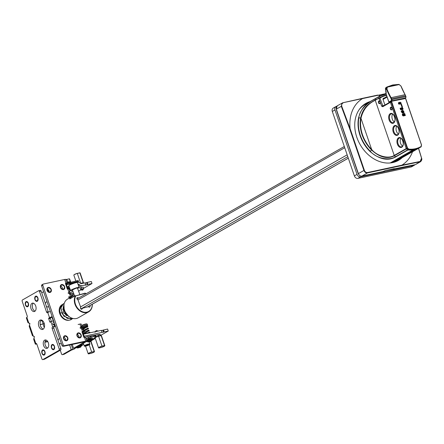 <?xml version="1.0" encoding="UTF-8"?>
<svg xmlns="http://www.w3.org/2000/svg" width="444" height="444" viewBox="0 0 444 444"><rect width="100%" height="100%" fill="white"/><g stroke="black" fill="none" stroke-linecap="round" stroke-linejoin="round"><path stroke-width="0.67" d="M101.415 330.58L107.576 329.032L108.264 331.041L84.982 336.036A3.23 2.503 -119.7 0 1 84.066 336.036M82.85 332.423L83.111 333.194A1.077 0.833 60.3 0 0 84.288 334.021L101.337 330.369L102.031 332.378M108.264 331.041L100.549 335.448M95.31 338.433L91.586 340.559M74.47 348.956L71.334 350.155L74.47 348.956L74.198 348.151M78.427 346.703L75.286 347.896L78.427 346.703L78.255 346.203M81.285 327.861L81.579 328.721M69.003 286.291L68.021 286.502A1.077 0.833 60.3 0 0 67.532 287.69L66.345 284.282A0.538 0.327 77.9 0 1 66.467 283.611L66.589 283.544A3.014 0.455 -18.9 0 0 67.111 283.067A3.014 0.455 -18.9 0 0 65.912 283.1L64.669 279.476A3.014 0.455 161.1 0 1 65.867 279.443L67.111 283.067A2.287 0.344 161.1 0 1 69.986 282.045A2.287 0.344 161.1 0 1 70.874 281.99L70.874 281.99M69.358 293.023L69.653 293.884M69.431 293.223L72.872 291.264M69.708 290.659L70.474 290.226M87.229 282.384L91.309 281.507L91.997 283.522L87.923 284.399L87.229 282.384L85.143 283.061M77.056 282.406L77.633 282.279A3.23 2.503 -119.7 0 1 79.698 282.784L80.675 283.472A1.077 0.833 60.3 0 0 81.363 283.644L85.07 282.845L85.759 284.859L82.051 285.653A3.23 2.503 -119.7 0 1 79.987 285.148L79.01 284.46A1.077 0.833 60.3 0 0 78.322 284.293L78.044 284.354M66.539 284.854A3.23 2.503 -119.7 0 1 66.767 284.704A3.23 2.503 -119.7 0 1 67.333 284.487L73.871 283.089M68.282 288.084L67.71 288.212M86.58 282.75L87.274 284.765L85.109 285.231L85.759 284.859M87.274 284.765L87.923 284.399M91.997 283.522L83.611 288.306M80.797 289.91L78.588 291.17M73.848 293.873L73.077 294.317M80.103 288.173L81.158 287.484L83.195 287.09M69.808 293.961L72.661 293.101M102.853 330.275L103.541 332.29M103.502 329.903L104.19 331.918M63.886 354.312A1.077 0.66 -102.1 0 0 64.014 354.306A1.077 0.66 -102.1 0 0 64.13 354.262L72.866 349.278L71.273 344.622M73.565 348.29L84.926 341.758L63.209 346.353A1.077 0.833 60.3 0 1 62.032 345.521L63.215 344.849A1.077 0.833 -119.7 0 0 64.391 345.676L85.764 341.092A3.014 0.455 -18.9 0 1 86.963 341.059A3.014 0.455 -18.9 0 1 86.441 341.536L75.23 347.935L73.565 348.29L72.239 344.416M82.073 332.14L83.017 331.94A0.538 0.327 77.9 0 0 82.889 332.611L84.554 337.462M83.017 331.94L83.133 331.873A3.014 0.455 -18.9 0 0 83.655 331.396A3.014 0.455 -18.9 0 0 82.456 331.429L81.518 328.688L80.025 327.95L81.768 325.874L81.086 328.471M69.092 298.124L71.173 296.936A3.014 0.455 -18.9 0 0 71.695 296.459A3.014 0.455 -18.9 0 0 70.496 296.492L68.665 296.886L69.12 298.202M69.159 293.639L69.841 291.042L68.914 291.88L67.81 289.177A0.538 0.416 60.3 0 1 67.222 288.761L65.501 283.727A0.538 0.416 60.3 0 1 65.745 283.139L65.912 283.1M69.608 344.977L71.207 349.633L62.471 354.617A1.077 0.66 77.9 0 1 62.349 354.662A1.077 0.66 77.9 0 1 61.533 353.946L60.262 350.233M47.774 341.625A3.014 0.455 -18.9 0 1 47.652 341.652L44.955 342.235M34.366 336.73L33.256 336.069L34.41 336.591L33.683 339.327L35.309 344.078A3.014 0.455 -18.9 0 0 36.508 344.045L36.791 343.983M35.309 344.078A3.014 0.455 -18.9 0 1 35.831 343.601L35.947 343.534A1.077 0.66 -102.1 0 1 36.069 343.49A1.077 0.66 -102.1 0 1 36.885 344.205L41.919 358.902A1.077 0.66 77.9 0 0 42.735 359.618A1.077 0.66 77.9 0 0 42.852 359.573L58.963 350.383A1.077 0.66 77.9 0 0 59.207 349.04L60.872 348.684A1.077 0.66 -102.1 0 1 60.628 350.027L58.963 350.383M45.027 341.797L47.53 341.258M29.881 323.643L27.972 322.649L26.346 317.898A3.014 0.455 161.1 0 1 26.868 317.427L28.771 322.982L29.926 323.504L29.204 326.251M50.366 311.449A2.692 0.405 161.1 0 0 47.752 312.493L47.458 312.659A1.077 0.66 -102.1 0 1 47.342 312.704A1.077 0.66 -102.1 0 1 46.526 311.988L39.494 291.453A1.077 0.66 77.9 0 0 38.678 290.737A1.077 0.66 77.9 0 0 38.556 290.781L22.444 299.972A1.077 0.66 77.9 0 0 22.2 301.315L27.234 316.011A1.077 0.66 -102.1 0 1 26.99 317.355L26.868 317.427M51.426 321.5A0.538 0.327 77.9 0 1 51.415 321.467L50.377 318.442A0.538 0.327 77.9 0 1 50.499 317.771L51.992 317.316A0.538 0.416 -119.7 0 1 52.042 317.366M48.479 312.132A1.077 0.66 77.9 0 1 48.185 311.633L41.153 291.092A1.077 0.66 -102.1 0 0 40.337 290.376A1.077 0.66 -102.1 0 0 40.221 290.426L38.806 290.726M44.267 359.268A1.077 0.66 -102.1 0 0 44.394 359.263A1.077 0.66 -102.1 0 0 44.517 359.218L60.628 350.027M55.261 325.968A2.692 0.405 -18.9 0 0 52.719 326.989L54.085 326.801A1.077 0.66 77.9 0 0 53.841 328.144L60.872 348.684M54.085 326.801L55.25 326.34A1.077 0.833 60.3 0 0 55.439 326.268A1.077 0.833 60.3 0 0 55.445 326.268L55.439 326.268M35.048 311.15A4.307 2.642 77.9 0 1 32.667 308.33A4.307 2.642 77.9 0 1 33.339 303.18M47.669 347.996A4.307 2.642 77.9 0 1 45.282 345.182A4.307 2.642 77.9 0 1 45.954 340.026M43.307 329.082A4.845 2.969 77.9 0 1 41.952 328.277A4.845 2.969 77.9 0 1 40.509 325.879A4.845 2.969 77.9 0 1 40.404 321.428A4.845 2.969 77.9 0 1 41.359 320.007M53.541 320.712A2.692 0.405 161.1 0 0 50.927 321.756L50.216 322.155A0.538 0.327 -102.1 0 1 49.75 321.822L48.718 318.803A0.538 0.327 -102.1 0 1 48.84 318.132L49.545 317.726A2.692 0.405 -18.9 0 1 51.931 316.755M52.83 319.514L53.208 320.618A0.538 0.416 -119.7 0 1 53.247 320.801M52.425 327.156A1.077 0.66 -102.1 0 0 52.176 328.499L59.207 349.04M31.002 308.685A4.307 2.642 -102.1 0 0 34.266 311.549A4.307 2.642 -102.1 0 0 35.725 305.994A4.307 2.642 -102.1 0 0 32.462 303.13A4.307 2.642 -102.1 0 0 31.002 308.685M43.617 345.537A4.307 2.642 -102.1 0 0 46.881 348.401A4.307 2.642 -102.1 0 0 48.34 342.846A4.307 2.642 -102.1 0 0 45.077 339.982A4.307 2.642 -102.1 0 0 43.617 345.537M51.632 347.824A2.42 1.482 -102.1 0 0 53.469 349.434A2.42 1.482 -102.1 0 0 54.29 346.309A2.42 1.482 -102.1 0 0 52.453 344.699A2.42 1.482 -102.1 0 0 51.632 347.824M42.13 353.246A2.42 1.482 -102.1 0 0 43.967 354.856A2.42 1.482 -102.1 0 0 44.789 351.731A2.42 1.482 -102.1 0 0 42.951 350.122A2.42 1.482 -102.1 0 0 42.13 353.246M25.586 304.917A2.42 1.482 -102.1 0 0 27.423 306.532A2.42 1.482 -102.1 0 0 28.244 303.402A2.42 1.482 -102.1 0 0 26.407 301.792A2.42 1.482 -102.1 0 0 25.586 304.917M35.087 299.5A2.42 1.482 -102.1 0 0 36.924 301.11A2.42 1.482 -102.1 0 0 37.746 297.985A2.42 1.482 -102.1 0 0 35.909 296.376A2.42 1.482 -102.1 0 0 35.087 299.5M38.739 321.783A4.845 2.969 -102.1 0 0 38.844 326.235A4.845 2.969 -102.1 0 0 40.287 328.632A4.845 2.969 -102.1 0 0 42.519 329.459A4.845 2.969 -102.1 0 0 44.156 323.21A4.845 2.969 -102.1 0 0 40.487 319.985A4.845 2.969 -102.1 0 0 38.739 321.783M29.199 326.24L32.451 335.736L33.256 336.069L29.448 324.953M41.209 320.135L41.553 320.063M44.278 323.598L40.199 324.675M41.736 292.796L43.617 291.725M68.798 297.275L69.658 297.158L68.92 297.63M43.873 323.848L40.165 324.459M43.973 323.604L44.283 323.41M42.419 320.451L40.637 320.901M63.215 344.849L42.807 285.248A1.077 0.833 -119.7 0 1 43.296 284.06L64.669 279.476M42.113 284.737A1.077 0.833 60.3 0 0 41.631 285.919L62.032 345.521M70.269 294.294L68.104 293.112L68.914 291.88M78.111 324.47L79.942 324.076A3.014 0.455 161.1 0 1 81.141 324.042L81.763 325.863M86.963 341.059L85.725 337.434A3.014 0.455 161.1 0 0 84.527 337.468L84.36 337.507A0.538 0.416 60.3 0 1 83.772 337.09L82.046 332.057A0.538 0.416 60.3 0 1 82.29 331.463L82.456 331.429M63.819 338.667A2.42 1.876 60.3 0 0 66.894 340.37A2.42 1.876 60.3 0 0 67.566 337.862A2.42 1.876 60.3 0 0 64.491 336.164A2.42 1.876 60.3 0 0 63.819 338.667M47.275 290.343A2.42 1.876 60.3 0 0 50.35 292.041A2.42 1.876 60.3 0 0 51.016 289.538A2.42 1.876 60.3 0 0 47.946 287.834A2.42 1.876 60.3 0 0 47.275 290.343M60.667 287.468A2.42 1.876 60.3 0 0 63.736 289.172A2.42 1.876 60.3 0 0 64.408 286.669A2.42 1.876 60.3 0 0 61.339 284.965A2.42 1.876 60.3 0 0 60.667 287.468M77.212 335.797A2.42 1.876 60.3 0 0 80.281 337.496A2.42 1.876 60.3 0 0 80.952 334.992A2.42 1.876 60.3 0 0 77.883 333.289A2.42 1.876 60.3 0 0 77.212 335.797M69.836 291.031L69.175 289.111A3.014 0.455 161.1 0 0 67.976 289.144M71.068 294.627L71.695 296.459M82.995 329.465L83.655 331.396M82.196 329.132L81.518 328.688M72.866 349.278L71.207 349.633M63.731 337.224A2.42 1.876 -119.7 0 1 65.496 339.044A2.42 1.876 -119.7 0 1 65.59 340.481M47.186 288.9A2.42 1.876 -119.7 0 1 48.951 290.715A2.42 1.876 -119.7 0 1 49.045 292.158M60.573 286.03A2.42 1.876 -119.7 0 1 62.343 287.845A2.42 1.876 -119.7 0 1 62.432 289.283M77.123 334.354A2.42 1.876 -119.7 0 1 78.888 336.169A2.42 1.876 -119.7 0 1 78.977 337.612M50.011 292.457A2.692 2.087 -119.7 0 1 47.186 290.687A2.692 2.087 -119.7 0 1 47.813 287.601A2.692 2.087 -119.7 0 1 48.285 287.423A2.692 2.087 -119.7 0 1 51.11 289.194A2.692 2.087 -119.7 0 1 50.483 292.274A2.692 2.087 -119.7 0 1 50.011 292.457M49.922 292.202C51.826 290.187 51.31 288.678 48.374 287.673C46.465 289.693 46.986 291.203 49.922 292.202M63.398 289.582A2.692 2.087 -119.7 0 1 60.578 287.812A2.692 2.087 -119.7 0 1 61.205 284.732A2.692 2.087 -119.7 0 1 61.677 284.549A2.692 2.087 -119.7 0 1 64.497 286.325A2.692 2.087 -119.7 0 1 63.869 289.405A2.692 2.087 -119.7 0 1 63.398 289.582M63.314 289.333C65.218 287.312 64.702 285.803 61.76 284.804C59.857 286.818 60.373 288.328 63.314 289.333M66.556 340.781A2.692 2.087 -119.7 0 1 63.731 339.011A2.692 2.087 -119.7 0 1 64.358 335.93A2.692 2.087 -119.7 0 1 64.83 335.747A2.692 2.087 -119.7 0 1 67.655 337.518A2.692 2.087 -119.7 0 1 67.027 340.604A2.692 2.087 -119.7 0 1 66.556 340.781M66.467 340.531C68.37 338.511 67.854 337.002 64.918 336.003C63.015 338.017 63.531 339.527 66.467 340.531M79.942 337.912A2.692 2.087 -119.7 0 1 77.123 336.141A2.692 2.087 -119.7 0 1 77.75 333.056A2.692 2.087 -119.7 0 1 78.222 332.878A2.692 2.087 -119.7 0 1 81.041 334.648A2.692 2.087 -119.7 0 1 80.414 337.729A2.692 2.087 -119.7 0 1 79.942 337.912M79.859 337.656C81.763 335.642 81.246 334.132 78.305 333.128C76.401 335.148 76.917 336.657 79.859 337.656M37.279 301.26A2.692 1.648 77.9 0 1 36.98 301.371A2.692 1.648 77.9 0 1 34.865 299.339A2.692 1.648 77.9 0 1 35.553 296.226A2.692 1.648 77.9 0 1 35.853 296.109A2.692 1.648 77.9 0 1 37.968 298.146A2.692 1.648 77.9 0 1 37.279 301.26M37.191 301.004C38.395 298.529 37.879 297.019 35.642 296.475C34.438 298.956 34.954 300.466 37.191 301.004M27.778 306.676A2.692 1.648 77.9 0 1 27.478 306.793A2.692 1.648 77.9 0 1 25.364 304.756A2.692 1.648 77.9 0 1 26.052 301.643A2.692 1.648 77.9 0 1 26.351 301.531A2.692 1.648 77.9 0 1 28.466 303.563A2.692 1.648 77.9 0 1 27.778 306.676M27.689 306.427C28.893 303.946 28.377 302.436 26.141 301.898C24.936 304.373 25.452 305.883 27.689 306.427M53.824 349.583A2.692 1.648 77.9 0 1 53.524 349.7A2.692 1.648 77.9 0 1 51.41 347.663A2.692 1.648 77.9 0 1 52.098 344.55A2.692 1.648 77.9 0 1 52.398 344.439A2.692 1.648 77.9 0 1 54.512 346.47A2.692 1.648 77.9 0 1 53.824 349.583M53.735 349.334C54.939 346.853 54.423 345.343 52.187 344.799C50.982 347.28 51.498 348.79 53.735 349.334M44.322 355.006A2.692 1.648 77.9 0 1 44.023 355.117A2.692 1.648 77.9 0 1 41.908 353.085A2.692 1.648 77.9 0 1 42.596 349.972A2.692 1.648 77.9 0 1 42.896 349.855A2.692 1.648 77.9 0 1 45.011 351.892A2.692 1.648 77.9 0 1 44.322 355.006M44.234 354.75C45.438 352.275 44.922 350.766 42.685 350.222C41.481 352.703 41.997 354.212 44.234 354.75M46.343 306.249A2.908 2.908 0 0 0 47.541 306.926A2.697 1.654 -102.1 0 0 48.368 306.832A2.697 1.654 -102.1 0 0 48.696 306.56M47.014 301.654A2.697 1.654 -102.1 0 0 46.637 301.781A2.697 1.654 -102.1 0 0 46.465 301.903A2.908 2.908 0 0 0 45.466 303.674M58.963 343.101A2.908 2.908 0 0 0 60.156 343.773A2.697 1.654 -102.1 0 0 60.983 343.684A2.697 1.654 -102.1 0 0 61.311 343.406M59.629 338.506A2.697 1.654 -102.1 0 0 59.252 338.633A2.697 1.654 -102.1 0 0 59.08 338.755A2.908 2.908 0 0 0 58.081 340.526M82.739 289.993L83.683 288.522L82.961 289.882M80.63 289.588L82.673 290.043M80.614 289.593L83.639 288.522L82.645 290.026M81.308 287.451L82.312 290.099L81.163 287.484M82.051 290.176L80.586 289.588L80.075 288.101L80.608 289.571L82.312 290.099M66.933 284.154A2.586 0.389 161.1 0 0 66.367 284.343M80.725 283.505L81.835 283.266A2.586 0.389 161.1 0 1 82.873 283.239L82.9 283.311M80.625 283.439A3.23 0.488 -18.9 0 1 80.703 283.416L83.189 282.878A3.23 0.488 -18.9 0 1 83.455 283.061A3.23 0.488 -18.9 0 1 83.306 283.222M83.189 282.878L83.239 282.739A3.336 0.505 -18.9 0 1 83.533 282.839A3.336 0.505 -18.9 0 1 83.522 282.928A3.336 0.505 -18.9 0 1 83.472 283M80.497 283.35A3.336 0.505 -18.9 0 1 80.703 283.283L83.239 282.739L79.859 272.877L77.328 273.421L80.703 283.416M80.009 272.888A3.23 0.488 161.1 0 0 79.959 272.849A3.23 0.488 161.1 0 0 79.742 272.81L77.328 273.421A3.336 0.505 161.1 0 0 74.42 274.608A3.336 0.505 161.1 0 0 73.854 275.052A3.336 0.505 161.1 0 0 73.843 275.136L75.863 281.035M79.742 272.81L79.859 272.877A3.336 0.505 161.1 0 1 80.092 272.916A3.336 0.505 161.1 0 1 80.159 272.977L83.533 282.839M77.256 273.349A3.23 0.488 161.1 0 0 73.92 274.919A3.23 0.488 161.1 0 0 73.904 274.98M72.144 296.043L73.149 294.533L72.428 295.893M72.206 296.004L71.595 296.17L71.279 294.927L73.105 294.533L72.111 296.037M71.401 295.61L71.595 296.165M69.808 289.599L70.208 289.51M69.475 278.899A3.23 0.488 161.1 0 0 69.425 278.86A3.23 0.488 161.1 0 0 69.209 278.821L66.794 279.426L67.688 282.045M70.64 281.951L69.625 278.982A3.336 0.505 161.1 0 0 69.558 278.921A3.336 0.505 161.1 0 0 69.325 278.882L70.385 281.973M69.209 278.821L66.794 279.426A3.336 0.505 161.1 0 0 65.962 279.709M66.722 279.354A3.23 0.488 161.1 0 0 65.928 279.626M70.113 289.31A3.336 0.505 -18.9 0 1 70.13 289.305L69.414 289.799M98.013 331.08L97.719 330.78M98.052 331.207L96.631 330.619L98.096 331.207M96.226 331.601L95.976 330.769L96.631 330.619M96.004 330.78L95.022 332.256M94.999 332.273L95.948 330.802M96.082 331.651L96.037 330.769M100.644 335.72L100.183 334.376A2.586 0.389 161.1 0 0 99.389 334.36L87.762 336.541A3.874 0.583 161.1 0 0 84.854 337.407M95.765 336.613L98.191 336.18L97.674 334.665M98.191 336.18L99.906 335.869A2.586 0.389 -18.9 0 1 100.072 335.842M95.144 337.917L94.128 338.173M86.136 338.644A3.874 0.583 -18.9 0 1 88.056 338.1M87.107 338.639A2.153 0.322 161.1 0 0 86.225 338.894M90.909 336.48L90.72 335.919M101.315 335.708A3.23 0.488 161.1 0 0 101.265 335.67A3.23 0.488 161.1 0 0 101.049 335.631L98.562 336.164A3.23 0.488 161.1 0 0 95.227 337.74A3.23 0.488 161.1 0 0 95.21 337.795M101.049 335.631L98.635 336.236A3.336 0.505 161.1 0 0 95.726 337.429A3.336 0.505 161.1 0 0 95.16 337.867A3.336 0.505 161.1 0 0 95.149 337.956L98.529 347.824A3.336 0.505 -18.9 0 1 99.106 347.291A3.336 0.505 -18.9 0 1 102.009 346.104L104.545 345.56L101.165 335.692A3.336 0.505 161.1 0 1 101.404 335.731A3.336 0.505 161.1 0 1 101.465 335.792L104.84 345.66A3.336 0.505 -18.9 0 1 104.828 345.743A3.336 0.505 -18.9 0 1 104.778 345.815M102.009 346.231L104.501 345.698A3.23 0.488 -18.9 0 1 104.762 345.876A3.23 0.488 -18.9 0 1 101.432 347.452L98.94 347.985A3.23 0.488 -18.9 0 1 98.723 347.946A3.23 0.488 -18.9 0 1 102.009 346.231L98.562 336.164M104.501 345.698L104.545 345.56A3.336 0.505 -18.9 0 1 104.84 345.66M90.965 341.614A3.23 0.488 161.1 0 0 90.915 341.575A3.23 0.488 161.1 0 0 90.698 341.536L89.394 341.819M90.698 341.536L89.183 341.952M91.653 352.142L94.145 351.604A3.23 0.488 -18.9 0 1 94.406 351.787A3.23 0.488 -18.9 0 1 91.076 353.357L88.584 353.89A3.23 0.488 -18.9 0 1 88.367 353.851A3.23 0.488 -18.9 0 1 91.653 352.142L94.189 351.465L90.815 341.603A3.336 0.505 161.1 0 1 91.048 341.641A3.336 0.505 161.1 0 1 91.109 341.702L94.489 351.565A3.336 0.505 -18.9 0 1 94.478 351.654A3.336 0.505 -18.9 0 1 94.422 351.726M88.317 353.813A3.336 0.505 -18.9 0 1 88.234 353.79A3.336 0.505 -18.9 0 1 88.173 353.729A3.336 0.505 -18.9 0 1 88.75 353.202A3.336 0.505 -18.9 0 1 91.658 352.009L89.2 344.833M94.145 351.604L94.189 351.465A3.336 0.505 -18.9 0 1 94.489 351.565M69.758 288.317A1.937 0.294 -18.9 0 1 69.397 288.4A1.937 0.294 -18.9 0 1 68.659 288.461A1.937 0.294 -18.9 0 1 68.959 288.117A1.937 0.294 -18.9 0 1 69.575 287.823M68.659 288.461L68.393 288.334A2.153 0.322 -18.9 0 1 68.354 288.295A2.153 0.322 -18.9 0 1 68.726 287.951A2.153 0.322 -18.9 0 1 69.486 287.59M69.186 286.791A2.153 0.322 161.1 0 0 68.076 287.484L68.354 288.295L67.804 288.478M70.468 283.672L67.882 284.371M69.653 282.123L69.492 281.69L67.66 282.234L67.616 282.822M69.492 281.69L67.693 282.162M71.428 283.605L71.423 283.599A2.287 0.344 161.1 0 0 70.541 283.661A2.287 0.344 161.1 0 0 68.837 284.166M76.257 282.428L72.056 283.477M67.194 284.526A2.153 0.322 -18.9 0 1 69.836 283.416L77.228 281.574A2.692 0.405 -18.9 0 1 78.588 281.479A2.692 0.405 -18.9 0 1 78.438 281.696L77.733 282.262M78.588 281.479L78.311 280.675A2.692 0.405 161.1 0 0 76.956 280.769L69.558 282.612A2.153 0.322 161.1 0 0 66.833 283.86L67.077 284.56M66.872 283.971A2.287 0.344 -18.9 0 1 66.705 283.905A2.287 0.344 -18.9 0 1 68.504 282.928A2.287 0.344 -18.9 0 1 70.124 282.451A2.287 0.344 -18.9 0 1 70.252 282.423M66.75 283.949L66.306 284.088M68.548 288.406A2.153 0.322 161.1 0 0 67.854 288.628M69.064 289.033A2.153 0.322 -18.9 0 1 69.436 288.944A2.153 0.322 -18.9 0 1 69.963 288.861M69.27 289.371L70.085 289.377M67.144 283.044L67.011 282.706M66.306 283.894A2.287 0.344 -18.9 0 1 66.661 283.777M66.7 283.888L66.3 284.021M80.447 346.82L80.908 346.886L80.403 347.23L77.589 348.024L80.447 346.82M77.589 348.024L77.184 347.835A2.098 0.316 -18.9 0 1 77.145 347.796A2.098 0.316 -18.9 0 1 77.75 347.336A2.098 0.316 -18.9 0 1 80.564 346.403A2.098 0.316 -18.9 0 1 81.119 346.437A2.098 0.316 -18.9 0 1 81.113 346.486L80.908 346.886M81.119 346.437L80.875 345.732A2.098 0.316 161.1 0 0 80.32 345.704A2.098 0.316 161.1 0 0 78.288 346.292M90.759 340.859L91.414 340.892L91.081 341.147L88.095 342.03L90.759 340.859M88.095 342.03L87.69 341.841A2.098 0.316 -18.9 0 1 87.651 341.802A2.098 0.316 -18.9 0 1 88.051 341.447A2.098 0.316 -18.9 0 1 90.837 340.454A2.098 0.316 -18.9 0 1 91.625 340.443A2.098 0.316 -18.9 0 1 91.614 340.498L91.414 340.892M91.625 340.443L91.381 339.738A2.098 0.316 161.1 0 0 90.598 339.749A2.098 0.316 161.1 0 0 88.467 340.431A2.098 0.316 161.1 0 0 87.413 341.097L87.651 341.802M81.591 326.934A3.23 0.488 -18.9 0 1 86.352 325.097A3.23 0.488 -18.9 0 1 87.557 325.075A3.23 0.488 -18.9 0 1 87.368 325.347M87.557 325.075L87.246 324.17A3.23 0.488 161.1 0 0 87.185 324.109A3.23 0.488 161.1 0 0 86.042 324.187A3.23 0.488 161.1 0 0 81.752 325.718A3.23 0.488 161.1 0 0 81.718 325.735M87.185 324.109L86.785 323.92A2.908 0.438 161.1 0 0 85.753 323.987A2.908 0.438 161.1 0 0 81.896 325.363A2.908 0.438 161.1 0 0 81.641 325.519M86.946 326.773L82.39 329.126M83.067 329.681L83.5 329.676M87.635 328.788L83.439 330.758M83.455 331.662L84.188 331.69M88.323 330.802L84.876 333.705M89.011 332.817L87.24 333.389M86.924 326.712L83.378 329.32M87.612 328.721L84.066 331.335M88.3 330.736L84.754 333.35M88.989 332.75L87.734 333.283M83.15 327.944L81.729 327.661C80.386 326.84 88.317 324.481 87.568 325.508A0.433 0.427 -36.6 0 1 87.49 326.09L87.207 326.19M76.707 347.596L75.108 348.312A2.153 0.322 -18.9 0 1 74.353 348.618M95.643 335.392A2.153 0.322 161.1 0 0 95.715 335.264A2.153 0.322 161.1 0 0 94.988 335.259L93.523 335.575A2.153 0.322 161.1 0 0 90.681 336.602L88.528 337.845L88.872 338.855L86.641 340.11M88.872 338.855L91.026 337.612A2.153 0.322 -18.9 0 1 93.867 336.58L95.332 336.269A2.153 0.322 -18.9 0 1 96.059 336.269A2.153 0.322 -18.9 0 1 95.987 336.402L92.23 339.976A3.23 0.488 -18.9 0 1 91.769 340.293L91.603 340.387M83.772 344.422L82.401 345.038M88.528 337.845L86.297 339.105M94.7 336.402L94.356 335.398M88.789 337.679L89.139 338.689M91.386 339.749L91.875 339.549A2.692 0.405 161.1 0 0 91.908 339.444A2.692 0.405 161.1 0 0 91.597 339.366L87.407 340.47A3.768 0.566 -18.9 0 1 91.425 339.138A3.768 0.566 -18.9 0 1 92.924 339.099A3.768 0.566 -18.9 0 1 91.503 340.082M87.529 341.442A3.768 0.566 -18.9 0 1 87.296 341.497A3.768 0.566 -18.9 0 1 86.241 341.652M86.941 340.981L87.79 340.759M87.163 340.259L86.73 340.382M92.924 339.099L92.718 338.495A3.768 0.566 161.1 0 0 91.22 338.533A3.768 0.566 161.1 0 0 87.196 339.865L87.313 340.515M80.88 345.743L81.369 345.543A2.692 0.405 161.1 0 0 81.402 345.438A2.692 0.405 161.1 0 0 81.091 345.36L78.277 346.264M79.465 345.515A3.768 0.566 -18.9 0 1 80.925 345.132A3.768 0.566 -18.9 0 1 82.423 345.088A3.768 0.566 -18.9 0 1 80.997 346.076M82.423 345.088L82.212 344.483A3.768 0.566 161.1 0 0 81.413 344.405M86.563 341.625A2.958 0.444 161.1 0 0 85.914 341.836M86.197 345.809L88.878 344.711L85.648 345.51L85.481 345.787L86.197 345.809L88.356 344.711M88.145 344.694L86.497 345.027M87.657 344.849L87.895 345.271M83.639 333.882L83.988 333.788M84.127 333.755L84.404 333.705M49.018 290.937A2.153 1.321 77.9 0 1 47.863 290.37A2.153 1.321 77.9 0 1 47.791 290.276M48.907 290.598A1.832 1.121 77.9 0 1 47.724 290.193A1.832 1.121 77.9 0 1 47.419 289.682A1.832 1.121 77.9 0 1 47.197 288.905M48.024 291.536L47.874 291.086M47.769 290.781L47.158 289.011M51.854 315.778A6.999 5.428 60.3 0 0 53.502 320.596M54.612 323.848L53.691 324.375A2.692 0.932 123.4 0 1 52.997 324.475A2.692 0.932 123.4 0 1 53.003 323.071L53.696 321.173M48.901 292.108A3.768 2.309 77.9 0 1 47.847 291.048L47.93 290.448M62.404 304.512L62.11 304.678A8.614 6.682 60.3 0 0 60.168 314.685A8.614 6.682 60.3 0 0 69.369 320.157A8.614 6.682 60.3 0 0 69.414 320.146M60.301 313.209A8.614 6.682 -119.7 0 1 62.299 304.601M65.762 315.09L64.802 312.526M63.498 309.041L63.442 308.702M67.249 315.406L66.428 315.623M66.983 315.179L66.328 315.551M63.597 306.354L63.625 312.792L69.625 316.977M63.548 303.613L60.933 307.892L62.393 313.98L67.283 318.365L73.049 318.481M63.964 304.8L64.208 310.75L68.343 315.978M61.511 312.787L60.145 313.286A8.825 6.849 60.3 0 0 71.34 319.491L72.361 318.753M92.224 304.273A10.44 8.097 -119.7 0 1 87.118 312.093A10.44 8.097 -119.7 0 1 77.084 307.403A10.44 8.097 -119.7 0 1 75.852 295.832L85.298 293.362A10.44 8.097 -119.7 0 1 86.092 293.789M78.56 298.091L78.438 298.124A1.077 0.833 60.3 0 0 76.945 298.84A1.077 0.833 60.3 0 0 77.878 299.644L80.753 307.331A1.077 0.833 60.3 0 0 81.89 309.157A1.077 0.833 60.3 0 0 82.251 308.319L88.55 306.671A1.077 0.833 60.3 0 0 89.86 305.622M75.852 295.832L85.087 293.145A10.767 8.347 -119.7 0 1 86.186 293.739M92.308 304.229A10.767 8.347 -119.7 0 1 88.65 311.849A10.767 8.347 -119.7 0 1 87.057 312.498A10.767 8.347 -119.7 0 1 75.125 304.639A10.767 8.347 -119.7 0 1 75.486 295.654L69.758 298.923A10.767 8.347 -119.7 0 1 72.255 296.414A10.767 8.347 -119.7 0 1 74.509 295.626M72.255 296.414L67.538 299.106A10.767 8.347 60.3 0 0 64.68 310.6A10.767 8.347 60.3 0 0 78.205 317.81L88.65 311.849M78.438 298.124L76.99 298.945M80.986 309.041L82.251 308.319M77.411 288.039A2.692 0.344 159.5 0 0 76.146 288.2A2.692 0.344 159.5 0 0 73.576 289.149A2.692 0.344 159.5 0 0 72.372 289.926L76.146 288.2L77.417 288.039L79.837 294.516M72.538 290.37A4.573 0.588 -20.5 0 1 70.607 290.587A4.573 0.588 -20.5 0 1 72.655 289.272A4.573 0.588 -20.5 0 1 77.023 287.656A4.573 0.588 -20.5 0 1 79.176 287.379A4.573 0.588 -20.5 0 1 77.583 288.489M79.176 287.379L77.384 282.578A4.573 0.588 159.5 0 0 77.317 282.523A4.573 0.588 159.5 0 0 75.23 282.856A4.573 0.588 159.5 0 0 68.82 285.703A4.573 0.588 159.5 0 0 68.814 285.786L70.607 290.587M77.317 282.523L77.045 282.401A4.362 0.561 159.5 0 0 75.053 282.717A4.362 0.561 159.5 0 0 68.948 285.431L68.82 285.703M401.837 165.19L401.753 165.568L420.657 161.633L421.517 158.253L420.202 161.45L401.87 165.157A38.667 29.992 -119.7 0 0 412.52 151.754M365.34 103.702A32.834 25.463 -119.7 0 1 368.997 102.22M401.004 158.325A32.834 25.463 -119.7 0 1 397.863 160.722M370.179 101.548A32.834 25.463 60.3 0 0 365.923 103.358A32.834 25.463 60.3 0 0 358.275 140.97A32.834 25.463 60.3 0 0 392.707 162.582A32.834 25.463 60.3 0 0 398.462 160.395A32.834 25.463 60.3 0 0 402.181 157.653M341.763 103.913L343.012 102.964L341.658 104.129L341.697 106.166L350.133 128.727A38.667 29.992 -119.7 0 1 362.509 98.596L377.944 95.282A38.667 29.992 -119.7 0 1 380.636 95.676M362.276 98.385L342.751 102.78L362.443 98.585M377.944 95.282L386.052 93.59M343.012 102.964L342.169 103.008L341.292 106.332L341.697 106.166M350.127 128.777L349.728 128.927L341.292 106.332L336.33 109.169L358.391 173.604L363.936 170.435L349.728 128.927M418.498 148.346L421.572 158.28M420.213 147.364A32.295 25.047 -119.7 0 1 420.03 147.469A32.295 25.047 -119.7 0 1 415.59 149.323L392.568 162.415A32.295 25.047 60.3 0 0 397.13 160.534L420.03 147.469A32.295 25.047 60.3 0 0 420.213 147.364M386.097 94.073L379.465 96.259A0.538 0.339 61.7 0 1 379.465 96.259L365.129 104.429A32.295 25.047 60.3 0 0 359.013 109.873M389.333 163.026A32.295 25.047 60.3 0 0 390.354 162.893A0.538 0.416 60.3 0 0 390.554 162.776M390.354 162.893L413.125 149.85A32.295 25.047 -119.7 0 1 407.886 150.011A0.538 0.416 -119.7 0 1 407.598 149.878L406.432 148.851A0.538 0.416 -119.7 0 1 406.238 148.562L407.598 149.878A0.538 0.416 60.3 0 0 407.886 150.011A32.295 25.047 60.3 0 0 420.03 147.469L420.857 146.997A32.295 25.047 -119.7 0 1 415.251 149.14A32.295 25.047 -119.7 0 1 408.713 149.539L395.787 156.91C387.989 161.289 379.398 159.479 370.019 151.487A32.295 25.047 -119.7 0 1 358.53 117.938C362.881 102.398 371.994 101.498 375.746 98.374L379.465 96.259A0.538 0.339 61.7 0 1 379.742 96.281L379.953 97.674L375.23 99.956C371.806 102.192 363.32 105.428 360.645 117.965L361.044 118.06C363.037 109.735 367.771 103.813 375.247 100.283L375.58 98.601L378.294 97.058L378.488 98.096A0.538 0.416 -119.7 0 0 378.504 98.424L379.148 97.924M390.487 101.854L382.989 106.127L382.767 105.739L381.629 106.155L382.745 106.721L390.415 102.348L406.238 148.562L407.065 148.091L391.242 101.876L390.415 102.348A0.538 0.416 -119.7 0 1 390.659 101.754A0.538 0.416 60.3 0 0 390.415 102.348L406.238 148.562L394.139 155.467C388.55 159.246 377.111 156.088 371.878 149.706L371.645 149.473A30.458 23.621 -119.7 0 1 360.989 118.354L361.044 118.06M378.504 98.424L375.247 100.283L394.333 155.755C390.548 157.953 382.112 159.873 371.611 150.005L371.878 149.706M421.517 144.927L405.766 98.718L405.161 98.34L405.638 98.723L421.461 144.938L421.056 146.514A31.974 24.797 -119.7 0 1 408.852 149.129L408.713 149.539A0.538 0.416 -119.7 0 1 408.425 149.406L395.499 156.776C389.26 160.944 376.257 158.525 370.296 151.265L371.611 150.005A30.836 23.921 60.3 0 1 371.378 149.772A30.836 23.921 -119.7 0 1 362.115 134.848A30.836 23.921 -119.7 0 1 360.589 118.265L360.645 117.965L358.869 117.876C359.412 109.329 368.986 101.726 375.58 98.601A0.538 0.416 60.3 0 1 375.746 98.374M378.46 96.825A0.538 0.416 -119.7 0 0 378.294 97.058L379.742 96.281A32.135 24.925 60.3 0 1 386.125 94.15M384.16 105.444L382.767 105.739L379.792 97.758M386.452 95.099A30.836 23.921 -119.7 0 0 379.953 97.674A0.538 0.339 57.6 0 1 380.236 97.952L378.976 98.396L381.629 106.155M384.709 97.797A28.632 22.211 60.3 0 0 383.455 98.296A1.182 0.916 60.3 0 0 383.061 99.55L384.926 105.006M402.58 146.048A4.523 2.769 77.9 0 1 400.349 142.48A4.523 2.769 77.9 0 1 400.921 138.306M398.446 133.966A4.523 2.769 77.9 0 1 396.215 130.397A4.523 2.769 77.9 0 1 396.786 126.224M394.311 121.889A4.523 2.769 77.9 0 1 392.08 118.315A4.523 2.769 77.9 0 1 392.651 114.147M391.763 113.825L391.486 113.886A4.523 2.769 77.9 0 1 391.625 113.819M395.765 125.902A4.523 2.769 77.9 0 0 395.626 125.968L395.904 125.907M399.9 137.984A4.523 2.769 77.9 0 0 399.761 138.045L400.038 137.99M391.88 162.043A1.077 0.833 -119.7 0 1 392.096 162.243A0.538 0.416 60.3 0 0 392.568 162.415M386.125 93.701L386.102 93.873A5.705 3.497 -102.1 0 0 385.67 89.938L385.692 89.993M386.974 86.996L386.236 87.418A2.153 1.671 60.3 0 0 386.18 87.446A2.153 1.671 60.3 0 0 385.581 89.677L386.502 89.15A54.146 33.189 -102.1 0 0 390.703 97.919L391.097 97.686A53.824 32.989 -102.1 0 1 386.918 88.967L387.412 87.102L399.123 84.588L400.893 85.97A53.824 32.989 77.9 0 0 405.067 94.689L391.097 97.686A4.307 2.642 77.9 0 1 391.558 98.729L391.847 99.573A1.077 0.66 77.9 0 1 391.602 100.916L389.244 102.259L390.037 102.092L389.072 102.231M386.918 88.967L386.502 89.15L387.085 86.93L398.962 84.382L400.893 85.97M405.583 95.721A3.985 2.442 -102.1 0 0 405.178 94.816A54.146 33.189 77.9 0 1 400.976 86.047L398.901 84.399L392.724 84.948L387.085 86.93M402.536 109.657L402.93 109.246L402.536 109.657L402.414 109.046L402.536 109.657M401.576 108.514L402.286 108.364L402.414 109.046L402.625 108.564L401.692 108.447L402.109 109.635L400.593 109.696L400.094 108.231L400.66 108.07L401.015 109.113L401.47 109.107L401.16 108.142L401.676 107.753L401.16 108.142L401.354 109.174M399.75 103.735L400.549 104.079L401.021 103.646L400.549 104.079L399.866 103.663L399.495 104.185L398.956 104.057L398.518 102.78L398.901 102.453L399.55 102.742L399.994 102.12L401.093 102.886L401.143 103.58L400.666 104.013L401.143 103.58M399.994 102.12L399.434 102.808M398.901 102.453L398.401 102.847L398.784 102.52L398.435 103.524L398.84 104.129L399.761 104.024M401.193 111.544L401.382 110.9L401.193 111.544L401.498 111.666A1.343 1.043 60.3 0 0 403.047 113.059A1.343 1.043 60.3 0 0 403.285 112.97A1.343 1.043 60.3 0 0 403.341 112.931M403.74 112.537L404.09 112.565L403.785 112.443A1.343 1.043 -119.7 0 1 403.402 112.898A1.343 1.043 -119.7 0 1 403.169 112.992A1.343 1.043 -119.7 0 1 401.62 111.599L401.309 111.477M402.014 110.6A1.343 1.043 60.3 0 0 401.953 110.628A1.343 1.043 60.3 0 0 401.615 110.989M402.764 113.942A1.077 0.833 60.3 0 0 403.579 115.917L405.361 115.49L404.673 113.475L403.008 113.836A1.077 0.833 -119.7 0 0 403.701 115.851L405.361 115.49M401.82 106.643L401.892 107.265L402.486 107.098L402.297 106.543L401.82 106.643L402.009 107.198L402.486 107.098M401.437 105.522L401.509 106.144L402.103 105.977L401.914 105.422L401.437 105.522L401.626 106.077L402.103 105.977M401.054 104.401L401.126 105.023L401.72 104.856L401.531 104.301L401.054 104.401L401.243 104.956L401.72 104.856M403.052 109.18L402.653 109.59L403.013 108.486L402.414 107.775L401.282 108.075L401.792 107.687M400.593 109.696L402.109 109.635M400.211 108.164L400.716 109.629M399.101 103.607L399.539 103.513L399.367 103.014L398.928 103.108L399.101 103.607M400.138 103.435L400.704 103.297L400.51 102.714L399.922 102.847L400.138 103.435M398.99 103.03L399.422 103.58M400.044 102.736L400.582 103.363M401.382 110.9L401.687 111.022A1.343 1.043 -119.7 0 1 402.07 110.562A1.343 1.043 -119.7 0 1 402.303 110.473A1.343 1.043 -119.7 0 1 403.857 111.866L404.09 112.565M403.219 112.221L402.186 111.821A0.699 0.544 60.3 0 0 403.219 112.221L403.096 112.288A0.699 0.544 -119.7 0 1 403.019 112.371M402.258 111.244L403.285 111.644A0.699 0.544 60.3 0 0 402.258 111.244M402.242 111.955L403.096 112.288M402.336 111.161A0.699 0.544 -119.7 0 1 403.113 111.577M404.073 115.118L403.801 114.313L404.379 114.191L404.656 114.996L404.073 115.118M403.219 114.441L403.491 115.246A0.433 0.333 60.3 0 1 403.219 114.441L403.385 114.402M403.812 114.352L404.262 114.258L404.523 115.024M403.263 114.469L403.529 115.235M335.864 106.599L333.211 108.114A3.23 2.503 60.3 0 0 332.317 111.455L354.373 175.891A3.23 2.503 60.3 0 0 357.903 178.377L411.133 166.961A3.23 2.503 60.3 0 0 411.699 166.744L414.352 165.229A3.23 2.503 -119.7 0 1 413.786 165.446L360.561 176.862A3.23 2.503 -119.7 0 1 357.031 174.375L334.97 109.94A3.23 2.503 -119.7 0 1 335.864 106.599A3.23 2.503 -119.7 0 1 336.43 106.388L336.619 106.344M414.94 164.718A3.23 2.503 -119.7 0 1 414.352 165.229M336.369 109.507A2.153 1.671 60.3 0 0 336.508 110.262L358.158 173.487A2.153 1.671 60.3 0 0 358.669 174.387M84.982 336.036L84.216 336.474M69.414 292.857L69.525 293.173M68.021 286.502L67.671 286.702M79.01 284.46L78.249 284.898M78.632 285.919L79.987 285.148M82.051 285.653L79.154 287.307M62.471 354.617L64.13 354.262M51.471 317.249L51.965 316.972M48.84 318.132L50.499 317.771M49.545 317.726L47.752 312.493M53.841 328.144L52.176 328.499M52.719 326.989L50.927 321.756M33.927 338.045L35.831 343.601M50.377 318.442L48.718 318.803M49.75 321.822L51.415 321.467M42.852 359.573L44.517 359.218M41.153 291.092L39.494 291.453M46.526 311.988L48.185 311.633M44.267 327.644L43.04 324.065M44.178 323.654L44.489 324.558M43.146 323.82L42.041 320.601M42.807 285.248L41.631 285.919M64.391 345.676L63.209 346.353M70.496 296.492L69.591 293.856M80.841 326.717L79.942 324.076M85.764 341.092L84.527 337.468M65.529 283.816L66.467 283.611M66.345 284.282L65.734 284.415M82.889 332.611L82.279 332.739M83.661 288.522L83.139 287.063M70.996 294.577L70.624 293.49M71.179 294.955L70.774 293.451M72.644 293.051L73.149 294.533L72.6 293.062M72.622 293.057L73.121 294.527M98.551 336.125L98.03 334.615M98.235 334.565L98.751 336.075M99.906 335.869L99.389 334.36M87.762 336.541L88.256 337.984M77.228 281.574L76.956 280.769M70.746 282.29L71.018 283.094M70.951 283.111L70.679 282.306M69.558 282.612L69.836 283.416M86.719 325.28A2.42 0.366 161.1 0 0 85.886 325.352A2.42 0.366 161.1 0 0 85.875 325.352A2.42 0.366 161.1 0 0 82.234 326.817M95.332 336.269L94.988 335.259M95.094 336.33L94.75 335.32M93.523 335.575L93.867 336.58M91.026 337.612L90.681 336.602M88.7 338.933L88.356 337.928M91.481 339.721L91.375 339.41M87.196 339.865L87.407 340.47M80.98 345.715L80.875 345.404M88.628 344.422A2.636 0.4 -18.9 0 1 88.645 344.422A2.636 0.4 -18.9 0 1 89.216 344.816A2.636 0.4 -18.9 0 1 85.736 346.076A2.636 0.4 -18.9 0 1 85.72 346.076A2.636 0.4 -18.9 0 1 85.148 345.682A2.636 0.4 -18.9 0 1 88.628 344.422M89.877 343.989C90.165 344.5 88.772 345.204 85.703 346.087C84.515 346.276 84.044 346.215 84.277 345.904A2.958 0.444 -18.9 0 1 85.725 344.982A2.958 0.444 -18.9 0 1 88.7 344.022A2.958 0.444 -18.9 0 1 88.722 344.017A2.958 0.444 -18.9 0 1 89.877 343.989L89.161 341.886M53.691 324.375L55.117 325.313M87.446 306.959L348.307 158.158M347.796 156.677L80.869 308.941M80.592 306.898L347.169 154.834M344.733 147.73L77.972 299.9M393.528 168.809L394.072 168.692M393.606 169.025L415.146 164.668A3.23 2.503 60.3 0 0 415.712 164.458L420.657 161.633C421.761 160.406 422.089 159.274 421.628 158.242L418.592 148.29M394.2 168.659L394.588 168.848L393.767 169.192M401.753 165.568L367.466 172.921L361.916 176.085L383.128 171.539L385.625 170.496L394.588 168.848M420.202 161.45L415.712 164.458M385.625 170.496L394.272 168.642M383.05 171.556L385.553 170.513M415.073 164.685L393.9 169.231A0.322 0.322 0 0 1 393.528 169.02L393.462 168.825M421.556 158.242L418.531 148.324M350.133 128.721L364.363 170.285A2.908 2.253 -119.7 0 0 367.538 172.522L401.87 165.157M362.348 98.368L377.622 95.094M367.538 172.522L367.466 172.921A3.23 2.503 -119.7 0 1 363.936 170.435L364.363 170.285M358.408 173.66L358.391 173.604A3.23 2.503 60.3 0 0 361.916 176.085L383.089 171.551A0.322 0.322 0 0 0 383.183 171.517L383.228 171.478M361.882 176.102C360.284 176.257 359.102 175.441 358.33 173.654L336.274 109.218L337.224 105.827A3.23 2.503 60.3 0 0 336.33 109.169L336.347 109.224M337.224 105.827L342.785 102.769L377.7 95.077M379.47 96.254A32.295 25.047 -119.7 0 1 384.709 94.333A32.295 25.047 -119.7 0 1 386.102 94.084M382.989 106.127A0.538 0.416 60.3 0 0 382.894 106.166L382.894 106.166A0.538 0.416 60.3 0 0 382.745 106.721M390.681 107.248A1.399 0.86 -102.1 0 0 390.548 107.348A1.399 0.86 -102.1 0 0 390.409 109.113A1.399 0.86 -102.1 0 0 391.58 109.862A1.399 0.86 -102.1 0 0 391.713 109.762A1.399 0.86 -102.1 0 0 391.852 107.997A1.399 0.86 -102.1 0 0 390.681 107.248M378.815 101.021A1.399 0.86 -102.1 0 0 378.721 101.088A1.399 0.86 -102.1 0 0 378.527 102.853A1.399 0.86 -102.1 0 0 379.714 103.635A1.399 0.86 -102.1 0 0 379.809 103.569A1.399 0.86 -102.1 0 0 380.003 101.804A1.399 0.86 -102.1 0 0 378.815 101.021M398.529 137.79A5.062 3.102 -102.1 0 0 398.396 137.873A5.062 3.102 -102.1 0 0 397.419 144.217A5.062 3.102 -102.1 0 0 401.77 147.253A5.062 3.102 -102.1 0 0 401.903 147.169A5.062 3.102 -102.1 0 0 402.886 140.826A5.062 3.102 -102.1 0 0 398.529 137.79M394.394 125.708A5.062 3.102 -102.1 0 0 394.261 125.791A5.062 3.102 -102.1 0 0 393.279 132.14A5.062 3.102 -102.1 0 0 397.635 135.17A5.062 3.102 -102.1 0 0 397.769 135.093A5.062 3.102 -102.1 0 0 398.745 128.743A5.062 3.102 -102.1 0 0 394.394 125.708M390.259 113.625A5.062 3.102 -102.1 0 0 390.126 113.708A5.062 3.102 -102.1 0 0 389.144 120.058A5.062 3.102 -102.1 0 0 393.495 123.093A5.062 3.102 -102.1 0 0 393.628 123.01A5.062 3.102 -102.1 0 0 394.611 116.661A5.062 3.102 -102.1 0 0 390.259 113.625M360.589 118.265L360.989 118.354L371.645 149.473L371.378 149.772M395.787 156.91A0.538 0.416 60.3 0 1 395.499 156.776L394.333 155.755L407.259 148.379A0.538 0.416 -119.7 0 1 407.065 148.091L407.492 147.935L407.259 148.379L408.425 149.406L408.735 149.079L407.57 148.052M358.53 117.938L358.869 117.876A32.135 24.925 60.3 0 0 360.4 135.47A32.135 24.925 60.3 0 0 370.296 151.265L370.019 151.487M380.236 97.952A30.458 23.621 -119.7 0 1 386.563 95.427M393.24 122.688L393.645 122.533C396.697 120.946 393.811 112.709 391.347 113.847A4.523 2.769 -102.1 0 0 390.848 114.041A4.523 2.769 -102.1 0 0 390.726 114.114A4.523 2.769 -102.1 0 0 389.715 119.375A4.523 2.769 -102.1 0 0 393.24 122.688A4.523 2.769 -102.1 0 0 393.589 122.577M397.38 134.771L397.785 134.615C400.832 133.028 397.946 124.792 395.482 125.93A4.523 2.769 -102.1 0 0 394.982 126.124A4.523 2.769 -102.1 0 0 394.866 126.196A4.523 2.769 -102.1 0 0 393.856 131.457A4.523 2.769 -102.1 0 0 397.38 134.771A4.523 2.769 -102.1 0 0 397.724 134.66M401.515 146.853L401.92 146.698C404.967 145.11 402.081 136.869 399.617 138.012A4.523 2.769 -102.1 0 0 399.117 138.206A4.523 2.769 -102.1 0 0 399.001 138.278A4.523 2.769 -102.1 0 0 397.991 143.54A4.523 2.769 -102.1 0 0 401.515 146.853A4.523 2.769 -102.1 0 0 401.864 146.736M379.809 103.402A1.182 0.727 -102.1 0 0 379.892 103.341A1.182 0.727 -102.1 0 0 380.12 102.975M379.775 101.387A1.182 0.727 -102.1 0 0 379.182 101.138A1.182 0.727 -102.1 0 0 379.048 101.188A1.182 0.727 -102.1 0 0 378.971 101.243A1.182 0.727 -102.1 0 0 378.771 102.631A1.182 0.727 -102.1 0 0 379.681 103.452A1.182 0.727 -102.1 0 0 379.753 103.43L379.681 103.452M391.675 109.629A1.182 0.727 -102.1 0 0 391.791 109.54A1.182 0.727 -102.1 0 0 391.985 109.202M391.647 107.615A1.182 0.727 -102.1 0 0 391.047 107.365A1.182 0.727 -102.1 0 0 390.92 107.415A1.182 0.727 -102.1 0 0 390.803 107.498A1.182 0.727 -102.1 0 0 390.648 108.885A1.182 0.727 -102.1 0 0 391.547 109.679A1.182 0.727 -102.1 0 0 391.619 109.657M414.135 149.672L392.096 162.243M388.916 102.07L386.125 93.928M390.703 97.919A3.985 2.442 77.9 0 1 391.131 98.884L391.419 99.728A0.755 0.461 77.9 0 1 391.247 100.666L388.889 102.009L389.21 102.275A0.322 0.322 0 0 1 388.833 102.065L386.047 93.923A0.322 0.322 0 0 1 386.03 93.778L385.603 89.732M387.029 86.963L386.18 87.446L385.67 89.938M404.634 98.457L405.572 97.919L391.602 100.916L391.247 100.666M391.419 99.728L405.894 96.62A0.755 0.461 -102.1 0 1 405.899 97.341M405.872 96.564L405.533 95.732L391.131 98.884M387.129 97.081L383.022 99.423M405.722 97.791L405.572 97.919A1.077 0.66 -102.1 0 0 405.822 96.576L405.533 95.732A4.307 2.642 -102.1 0 0 405.067 94.689L400.976 86.047M405.178 94.816L405.949 96.57L405.633 97.896L404.662 98.451M383.044 98.751L386.94 96.526L383.044 98.746M407.492 147.935L391.669 101.72L391.242 101.876A0.538 0.416 -119.7 0 1 391.486 101.282L405.405 98.557M390.659 101.754L391.314 101.382M391.558 101.265L405.161 98.34L391.519 101.265L382.894 106.166M421.117 146.42L421.206 146.664A0.538 0.416 -119.7 0 1 421.04 146.892L421.056 146.514M421.04 146.892A32.295 25.047 -119.7 0 1 420.857 146.997L421.473 145.071M421.461 144.938L421.239 146.526M405.638 98.723L421.534 144.988A0.538 0.416 -119.7 0 1 421.567 145.144M405.239 98.352A0.538 0.416 -119.7 0 1 405.688 98.712M360.561 176.862L357.903 178.377M354.373 175.891L357.031 174.375M334.97 109.94L332.317 111.455M411.133 166.961L413.786 165.446M62.349 354.662L64.014 354.306M44.394 359.263L42.735 359.618M38.678 290.737L40.337 290.376M43.107 284.132L41.925 284.804M85.564 346.115L88.173 353.729M66.705 283.905L66.583 283.544M77.145 347.796L77.04 347.491M82.989 328.194L82.756 327.506M89.594 332.983L89.144 332.7L89.327 332.201L88.861 332.373M89.893 332.822L89.904 332.312L89.322 332.168L85.897 333.677M88.445 331.169L89.261 330.702L88.639 330.153C82.09 332.911 84.033 332.911 83.705 333.438L84.549 333.966M84.521 333.155L84.527 333.261C83.788 333.683 85.77 332.001 88.905 330.969L88.456 330.686L88.633 330.186L88.173 330.358M87.757 329.154L88.584 328.654L88.012 328.127L83.35 330.497M83.833 331.146L83.838 331.252C83.045 331.679 85.292 329.881 88.212 328.954L87.762 328.671L87.945 328.177L87.479 328.344M87.068 327.139L87.895 326.64L87.263 326.124C84.46 327.045 81.602 328.954 82.329 328.982L82.329 329.409M83.145 329.132L83.15 329.237C82.445 329.681 84.11 328.105 87.523 326.939L87.074 326.662L87.218 326.179M87.191 326.19L86.791 326.329M83.294 331.773L84.288 331.979M83.156 329.942L83.6 329.964M86.874 326.018L82.545 327.383M95.715 335.264L96.059 336.269M87.057 339.954L87.268 340.559M84.277 345.904L83.378 343.284M85.537 345.765L86.486 345.221M88.128 344.699L88.783 344.722M55.361 326.035L52.997 324.475M64.019 304.467L63.403 306.682L65.412 313.458L69.214 316.689M63.509 303.635L61.566 305.594L60.734 308.369L63.764 316.156L70.918 319.053L73.055 318.481M69.497 316.888L68.903 316.777L62.876 309.518L63.403 306.721M74.686 296.109L72.372 289.926M348.318 158.192L87.573 306.926M344.311 146.492L77.006 298.973M379.182 101.138C380.12 101.954 380.319 102.714 379.77 103.413M391.047 107.365C391.991 108.181 392.185 108.941 391.641 109.64L391.547 109.679M390.465 162.854L413.309 149.822"/></g></svg>
